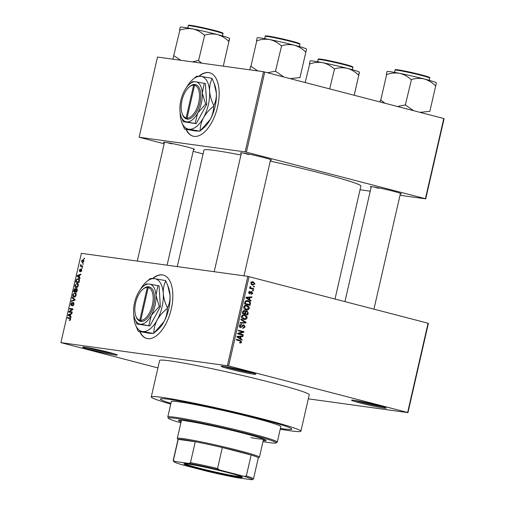 <?xml version="1.0" encoding="UTF-8"?>
<svg xmlns="http://www.w3.org/2000/svg" width="505" height="505" viewBox="0 0 505 505"><rect width="100%" height="100%" fill="white"/><g stroke="black" fill="none" stroke-linecap="round" stroke-linejoin="round"><path stroke-width="0.76" d="M108.815 352.32A17.782 0.903 12.9 0 1 117.305 355.015A17.782 0.903 12.9 0 1 108.859 353.917A17.782 0.903 12.9 0 1 91.146 349.87A17.782 0.903 12.9 0 1 82.681 347.087A17.782 0.903 12.9 0 1 108.815 352.32M85.831 347.326A16.848 0.852 -167.1 0 0 91.822 349.024A16.848 0.852 -167.1 0 0 114.364 353.866M247.387 371.491A17.782 0.903 12.9 0 1 255.877 374.192A17.782 0.903 12.9 0 1 247.431 373.094A17.782 0.903 12.9 0 1 229.718 369.048A17.782 0.903 12.9 0 1 221.247 366.258A17.782 0.903 12.9 0 1 247.387 371.491M224.397 366.504A16.848 0.852 -167.1 0 0 230.387 368.202A16.848 0.852 -167.1 0 0 252.936 373.037M377.708 405.376A17.782 0.903 12.9 0 1 386.199 408.072A17.782 0.903 12.9 0 1 377.753 406.973A17.782 0.903 12.9 0 1 360.04 402.933A17.782 0.903 12.9 0 1 351.575 400.143A17.782 0.903 12.9 0 1 377.708 405.376M354.725 400.389A16.848 0.852 -167.1 0 0 360.715 402.081A16.848 0.852 -167.1 0 0 383.257 406.923M139.683 331.615A32.762 16.343 -75.4 0 0 146.753 338.476A32.762 16.343 -75.4 0 0 171.271 309.016A32.762 16.343 -75.4 0 0 163.241 275.061A32.762 16.343 -75.4 0 0 152.674 278.438M163.399 275.105A32.762 16.343 -75.4 0 0 153.04 278.476M164.39 142.763A15.914 0.808 12.9 0 1 163.563 142.252A15.914 0.808 12.9 0 1 186.951 146.936A15.914 0.808 12.9 0 1 194.545 149.347A15.914 0.808 12.9 0 1 193.585 149.448M241.302 153.406A15.914 0.808 12.9 0 1 240.475 152.895A15.914 0.808 12.9 0 1 263.863 157.573A15.914 0.808 12.9 0 1 271.456 159.99A15.914 0.808 12.9 0 1 270.497 160.091M371.156 187.166A15.914 0.808 12.9 0 1 370.329 186.654A15.914 0.808 12.9 0 1 393.717 191.338A15.914 0.808 12.9 0 1 401.311 193.75A15.914 0.808 12.9 0 1 400.351 193.851M280.401 428.455A67.392 3.415 -167.1 0 0 291.776 429.117A67.392 3.415 -167.1 0 0 259.564 418.708A67.392 3.415 -167.1 0 0 160.388 399.026A67.392 3.415 -167.1 0 0 170.917 403.375A67.392 3.415 -167.1 0 1 160.388 399.026A67.392 3.415 -167.1 0 1 259.564 418.708A67.392 3.415 -167.1 0 1 291.776 429.117A67.392 3.415 -167.1 0 1 280.401 428.455M280.231 429.193A76.754 3.889 -167.1 0 0 300.898 431.207A76.754 3.889 -167.1 0 0 264.21 419.352A76.754 3.889 -167.1 0 0 151.266 396.936A76.754 3.889 -167.1 0 0 170.747 404.12M300.898 431.207L309.243 394.758A76.754 3.889 -167.1 0 0 272.561 382.897A76.754 3.889 -167.1 0 0 159.612 360.488L151.266 396.936M335.023 298.979L360.898 186.01A80.497 4.078 -167.1 0 0 322.417 173.575A80.497 4.078 -167.1 0 0 270.257 161.127M240.929 155.01A80.497 4.078 -167.1 0 0 203.963 150.073L177.274 266.602M186.017 129.324A32.762 16.343 -75.4 0 0 193.087 136.18A32.762 16.343 -75.4 0 0 217.605 106.725A32.762 16.343 -75.4 0 0 209.569 72.764A32.762 16.343 -75.4 0 0 199.002 76.141M209.726 72.808A32.762 16.343 -75.4 0 0 199.374 76.179M82.845 263.623L83.306 263.686L83.173 264.267L82.713 264.203L82.845 263.623L83.293 263.743M82.744 266.148L81.551 265.838L82.776 266.009L82.643 266.589L80.276 266.261L80.787 265.731L80.781 264.45L81.09 265.662L81.551 265.838L81.09 265.662M81.93 267.599L82.397 267.663L82.264 268.243L81.797 268.18L81.93 267.599L82.384 267.719M81.463 269.089L81.778 270.56L80.693 271.873L81.45 270.478L81.008 269.765L79.695 271.646L79.317 270.244L80.301 268.995L79.777 271.059L81.406 269.07M79.765 271.059L80.339 271.21L79.765 271.059M79.234 277.106L80.087 277.744L79.948 278.35L77.101 276.134L77.24 275.528L80.92 274.127L80.781 274.733L79.689 275.099L79.234 277.106M76.186 287.654C75.232 287.654 74.835 286.827 74.986 285.18L77.17 283.179L78.206 283.917L78.325 285.647L77.429 287.238L75.958 287.61M74.001 297.186C73.048 297.18 72.651 296.353 72.802 294.705L74.986 292.704L76.021 293.443L76.141 295.173L75.251 296.763L73.774 297.136M70.189 317.98L69.816 317.885L70.605 319.349L70.163 320.227L69.299 320.46L70.227 319.267L70.126 318.611L67.474 318.156L67.607 317.582L70.006 317.923M70.668 318.75L69.709 318.466M249.079 276.633L228.626 365.936L60.909 342.636L81.362 253.333L247.829 276.368L428.404 323.314L407.952 412.617L407.63 412.478L428.082 323.175M227.376 365.664L247.829 276.368M70.277 316.206L71.136 316.843L70.997 317.449L68.143 315.234L68.282 314.628L71.962 313.226L71.824 313.832L70.738 314.198L70.277 316.206M69.639 311.623L72.247 311.983L72.114 312.563L68.857 312.109L69.002 311.49L72.171 309.407L69.564 309.047L69.696 308.467L72.947 308.915L72.808 309.54L69.639 311.623L72.139 312.311L69.002 311.49M73.667 302.369L74.058 304.269L72.518 306.036L73.686 304.161L73.402 302.912L71.205 305.683L70.694 303.909L72.063 302.299L71.079 303.947L71.35 305.108L71.723 304.969L72.55 303.101L73.604 302.35M71.306 305.096L71.969 305.266L71.306 305.096M72.24 297.338L75.081 299.61L74.948 300.178L71.3 301.447L71.439 300.847L74.626 299.875L72.101 297.944L72.24 297.338M76.842 288.456L77.214 290.306L76.798 292.098L73.547 291.65L73.957 289.851L75.144 288.368L75.681 289.087L76.766 288.431M78.647 278.564L78.231 278.451C79.19 278.432 79.569 279.233 79.373 280.875L78.982 282.573L75.725 282.125L76.369 279.593L78.433 278.495M83.363 259.545L83.912 261.249L82.315 262.695L81.456 260.908L83.218 259.501M84.095 258.156L84.562 258.219L84.43 258.8L83.963 258.737L84.095 258.156L84.55 258.276M308.315 398.83L407.952 412.617M253.542 286.221L254.324 286.423L254.192 287.004L253.409 286.802L253.542 286.221M251.724 288.204L253.794 288.746L253.661 289.327L249.666 288.286L249.798 287.705L250.436 287.869L249.887 286.998L250.227 286.499L250.758 286.815L250.928 287.882L251.724 288.204L249.861 287.951L253.794 288.746M252.633 290.198L253.415 290.4L253.283 290.981L252.494 290.779L252.633 290.198M251.477 291.524L252.822 293.31L251.212 294.396L251.275 293.796L252.26 293.121L251.818 292.18L249.52 293.866L248.681 292.262L250.126 291.215L249.255 292.389L249.571 293.266L251.66 291.536M251.818 292.18L250.581 292.117M249.628 293.272L248.7 293.146L249.943 293.165M249.577 299.553L251.105 300.481L250.966 301.087L245.878 297.893L246.017 297.287L251.932 296.864L251.793 297.47L250.038 297.546L249.577 299.553L248.22 299.364M249.369 308.397L248.125 309.836L246.112 309.918C244.521 309.641 243.732 308.643 243.732 306.926C244.452 305.43 245.569 304.932 247.065 305.43L248.908 306.516L249.369 308.397L248.706 308.302M246.56 310.007L246.112 309.918M246.522 305.317L246.017 305.285M247.185 317.923L245.941 319.362L243.928 319.444C242.343 319.166 241.548 318.169 241.548 316.452C242.274 314.956 243.385 314.457 244.887 314.956L246.73 316.042L247.185 317.923L246.522 317.828M244.382 319.532L243.928 319.444M244.344 314.842L243.839 314.811M239.711 342.308L241.011 341.904L240.74 341.172L236.252 339.916L236.384 339.341L240.115 340.307L241.649 342.1L241.055 342.908L239.648 342.908L239.711 342.327M240.077 342.996L239.648 342.908M228.626 365.936L407.63 412.478M240.626 338.653L242.154 339.581L242.015 340.187L236.921 336.993L237.06 336.387L242.981 335.964L242.842 336.57L241.087 336.646L240.626 338.653L239.263 338.464M238.865 333.578L243.265 334.72L243.132 335.301L237.634 333.868L237.779 333.249L242.741 331.949L238.335 330.807L238.474 330.226L243.965 331.652L243.827 332.277L238.865 333.578L237.741 333.42M243.801 325.378L240.569 327.701L239.439 325.656L241.485 324.336L241.422 324.936L240.09 325.807L240.721 327.126L241.321 327.088L242.413 325.34L243.921 324.797L245.102 327.019L242.81 328.458L242.867 327.859L244.47 326.798L243.801 325.378L242.526 325.195M241.422 324.936L239.484 324.671M239.585 326.969L241.321 327.088M241.018 319.097L246.099 322.348L245.967 322.916L240.077 323.206L240.216 322.607L245.38 322.499L240.879 319.703L241.018 319.097M246.522 310.79L247.021 310.859L248.226 313.043L247.816 314.836L242.324 313.409L242.735 311.61L244.483 310.373L245.493 311.301L246.756 310.802M246.939 300.532L248.113 300.696C249.71 300.948 250.467 301.921 250.392 303.612L250 305.31L244.502 303.884L245.19 301.365L247.507 300.576M252.405 281.721L253.213 281.834L254.956 283.999L252.519 285.079L250.815 282.926L252.778 281.746M252.973 285.167L252.519 285.079M60.909 342.636L157.913 367.911M444.091 118.662L425.728 198.85L425.406 198.711L443.769 118.523L444.091 118.662M360.04 189.76L370.234 191.174M400.017 195.296L425.728 198.85M263.522 71.716L157.503 57.046L139.134 137.234L245.152 151.904L263.522 71.716L443.769 118.523M264.772 71.981L246.402 152.169L425.406 198.711M139.134 137.234L164.15 143.792M193.156 151.336L203.086 153.918M246.402 152.169L245.152 151.904M186.32 129.381A32.762 16.343 -75.4 0 0 193.238 136.217M167.098 142.58A14.98 0.757 -167.1 0 0 171.814 143.9M373.864 186.989A14.98 0.757 -167.1 0 0 378.58 188.302M244.01 153.223A14.98 0.757 -167.1 0 0 248.725 154.543M139.986 331.671A32.762 16.343 -75.4 0 0 146.911 338.514M239.667 342.718L241.055 342.908M236.334 339.549L239.616 340.793M240.986 342.005L241.649 342.1M240.727 339.379L242.154 339.581M241.03 336.103L242.842 336.57M240.98 336.311L239.225 336.387L241.087 336.646M237.148 337.138L238.549 337.334L240.026 338.287L240.399 336.677L237.034 336.5M238.688 338.104L240.026 338.287M236.984 336.715L238.549 337.334M240.399 336.677L237.571 336.797M237.722 333.502L243.265 334.72M241.403 334.462L241.321 334.828M238.423 330.44L243.965 331.652M242.103 331.4L242.021 331.766M242.305 332.069L243.827 332.277M244.439 326.924L245.102 327.019M239.913 324.728L241.289 324.917M239.427 325.719L240.09 325.807M242.804 324.949L243.063 325.27M244.818 322.171L246.099 322.348M244.142 322.512L245.967 322.916M244.111 322.657L240.159 322.853M244.414 318.939L245.941 319.362M244.085 319.103L243.41 319.286M243.025 314.697L244.868 315.783M245.657 315.896L246.73 316.042M241.535 316.521L242.192 316.616L244.073 318.87L246.541 317.759L244.736 315.53L242.432 315.183M242.274 318.623L244.496 318.952L242.261 318.617M242.28 315.29L243.435 315.455L242.192 316.616M244.736 315.53L243.435 315.455M246.105 313.927L246.004 314.369M244.881 311.213L245.493 311.301M245.884 310.947L246.244 311.339M243.536 313.258L247.311 314.091L247.658 312.241L246.894 311.44L245.537 311.244M242.406 313.043L244.736 313.422L245.077 311.711L244.439 310.979L243.094 310.783M242.438 312.904L244.736 313.422M244.439 310.979L243.328 311.989L243.094 312.999M243.524 313.334L247.311 314.091M244.982 312.355L245.645 312.443L245.38 313.592M246.894 311.44L245.645 312.443M246.598 309.413L248.125 309.836M246.263 309.578L245.594 309.761M245.209 305.171L247.052 306.257M247.835 306.371L248.908 306.516M243.719 306.996L244.376 307.091L246.251 309.338L248.725 308.233L246.92 306.005L244.616 305.658M244.452 309.098L246.68 309.426L244.445 309.092M244.464 305.765L245.619 305.929L244.376 307.091M246.92 306.005L245.619 305.929M244.622 303.379L249.489 304.565L249.729 303.524L250.392 303.612M248.29 304.401L248.189 304.843M246.636 300.551L247.923 301.264M244.59 303.518L249.489 304.565M244.856 302.35L245.512 302.445L245.278 303.473M245.095 301.548L245.815 301.643L245.512 302.445M249.729 303.524L249.262 301.857L245.575 300.911M247.974 301.277L245.815 301.643M249.685 300.279L251.105 300.481M249.981 297.003L251.793 297.47M249.937 297.211L248.182 297.287L250.038 297.546M249.35 297.578L245.992 297.401L247.734 297.66L246.528 297.697L248.984 299.187L249.35 297.578L247.734 297.66M246.105 298.038L247.507 298.234M247.646 299.004L248.984 299.187M245.941 297.615L246.528 297.697M252.229 293.228L252.822 293.31M248.94 291.656L250.063 291.814M248.668 292.307L249.255 292.389M252.607 290.287L253.415 290.4M251.932 288.488L251.85 288.854M249.779 287.781L250.436 287.869M250.019 286.714L250.758 286.815M249.868 287.111L250.594 287.212M250.354 287.806L250.928 287.882M253.516 286.316L254.324 286.423M254.368 283.917L254.956 283.999M252.658 284.523L251.957 284.889M251.945 281.777L252.765 282.352L250.897 282.093M251.149 284.315L253.018 284.574L254.387 283.835L252.759 282.352M250.802 283.008L252.645 284.498L251.124 284.283M253.119 282.428L251.383 283.09M70.277 320.107L69.393 319.88M70.599 319.368L70.227 319.267M70.586 318.352L67.607 317.582M69.482 315.581L68.143 315.234M68.989 314.811L68.282 314.628M69.116 315.284L69.942 315.96L70.309 314.344L68.56 314.931L69.116 315.284M70.309 316.054L69.942 315.96M70.681 314.438L70.309 314.344M69.696 308.467L72.834 309.281L72.171 309.407M73.402 305.658L72.606 305.449M74.058 304.262L73.686 304.161M71.066 304.01L70.694 303.909M72.095 305.064L71.723 304.969M72.928 303.202L72.55 303.101M72.348 301.081L71.439 300.847M74.999 299.97L74.626 299.875M73.433 298.291L72.101 297.944M73.174 294.8L72.802 294.705M73.181 294.756L74.14 296.605L75.756 295.122L74.841 293.285L74.052 293.424L73.181 294.756M73.938 296.568L75.131 296.864L73.938 296.568M76.091 293.594L74.841 293.285M76.129 295.217L75.756 295.122M74.33 289.946L73.957 289.851M76.066 289.188L75.681 289.087M74.058 291.126L75.03 291.259L75.39 289.554L75.062 288.955L74.058 291.126L76.855 291.852M76.886 291.738L75.03 291.259M75.807 289.668L75.39 289.554M75.409 291.309L76.552 291.467L76.93 289.63L76.533 288.986L75.409 291.309L76.893 291.694M76.924 291.562L76.552 291.467M77.322 289.195L76.646 289.018M77.322 289.188L76.533 288.986M77.316 289.731L76.93 289.63M77.202 290.337L76.836 290.236M75.352 285.274L74.986 285.18M75.365 285.23L76.324 287.08L77.94 285.596L77.025 283.76L76.236 283.898L75.365 285.23M76.122 287.036L77.309 287.332L76.122 287.036M78.275 284.069L77.025 283.76M78.313 285.691L77.94 285.596M76.76 279.694L76.369 279.593M76.242 281.594L78.736 281.941L78.831 279.372L78.092 279.031L76.728 279.751L76.242 281.594L79.039 282.327M79.108 282.036L78.736 281.941M79.455 279.536L78.092 279.031M79.342 280.995L78.976 280.9M78.439 276.481L77.101 276.134M77.947 275.711L77.24 275.528M78.073 276.184L78.894 276.86L79.266 275.244L77.517 275.831L78.073 276.184M79.266 276.955L78.894 276.86M79.638 275.339L79.266 275.244M81.406 271.45L80.781 271.286M81.778 270.56L81.45 270.478M79.651 270.333L79.317 270.244M80.447 271.015L80.017 270.901M82.713 266.28L80.409 265.68M82.725 266.236L80.787 265.731M80.939 265.087L80.529 264.98M81.791 260.997L81.456 260.908M81.791 260.971L82.448 262.114L83.578 261.186L82.921 260.043L81.791 260.971M83.338 262.354L82.302 262.089L83.344 262.348M83.944 260.302L82.921 260.043M83.906 261.274L83.578 261.186M263.206 440.65A44.932 2.279 -167.1 0 0 266.122 440.505A44.932 2.279 -167.1 0 0 244.647 433.561A44.932 2.279 -167.1 0 0 178.53 420.444A44.932 2.279 -167.1 0 0 181.087 421.845M179.565 420.204A44.932 2.279 -167.1 0 0 181.301 420.936M262.979 441.641A55.228 2.796 -167.1 0 0 276.058 442.929A55.228 2.796 -167.1 0 0 249.76 434.275A55.228 2.796 -167.1 0 0 194.753 421.713A55.228 2.796 -167.1 0 0 168.531 418.298A55.228 2.796 -167.1 0 0 180.859 422.837M168.531 418.298L167.83 417.18A56.162 2.847 12.9 0 1 167.786 417.029A56.162 2.847 12.9 0 1 250.436 433.423A56.162 2.847 12.9 0 1 277.277 442.102A56.162 2.847 12.9 0 1 277.176 442.228L276.058 442.929M277.277 442.102L280.824 426.611A56.162 2.847 -167.1 0 0 253.983 417.932A56.162 2.847 -167.1 0 0 171.34 401.538L167.786 417.029M263.484 439.079A42.123 2.134 12.9 0 1 250.934 437.633M263.414 439.741A44.932 2.279 -167.1 0 0 265.289 439.836M180.853 60.278L173.72 55.632L179.862 30.174C184.173 28.64 188.491 28.229 192.822 28.937A25.326 1.281 -167.1 0 0 183.687 27.327A25.326 1.281 -167.1 0 0 180.291 27.137L180.247 27.163M201.785 63.175L198.269 60.499L192.437 61.881M198.566 60.562L204.702 35.123C208.994 33.81 213.261 33.633 217.51 34.586C221.701 35.83 225.413 38.083 228.639 41.347L229.611 38.5L223.286 66.149L228.935 41.423M229.611 38.5L229.592 38.431A25.326 1.281 -167.1 0 0 217.51 34.586A25.326 1.281 12.9 0 0 192.822 28.937C197.038 29.909 200.801 31.929 204.108 34.984L204.411 35.047M174.017 55.689A29.069 1.471 -167.1 0 0 173.72 55.645L172.912 59.18M180.241 27.194L179.559 30.136M198.856 60.638A29.069 1.471 -167.1 0 0 198.269 60.499M238.341 477.124A30.047 1.521 12.9 0 1 204.525 470.092A30.047 1.521 12.9 0 1 183.908 463.798A30.047 1.521 12.9 0 1 187.942 464.019A30.047 1.521 12.9 0 1 220.325 470.698A30.047 1.521 12.9 0 1 242.413 477.193A30.047 1.521 12.9 0 1 238.341 477.124M184.748 463.704A29.486 1.496 -167.1 0 0 207.422 470.187A29.486 1.496 -167.1 0 0 238 476.455A29.486 1.496 -167.1 0 0 241.693 476.745M177.994 439.558L177.331 438.504A42.123 2.134 12.9 0 1 177.299 438.384A42.123 2.134 12.9 0 1 183.031 438.605A42.123 2.134 12.9 0 1 229.434 448.213A42.123 2.134 12.9 0 1 259.418 457.195A42.123 2.134 12.9 0 1 259.343 457.284L258.282 457.947M244.13 476.366L246.339 475.975A41.183 2.089 12.9 0 1 253.497 478.854L258.295 457.896A41.183 2.089 -167.1 0 0 251.143 455.018A41.183 2.089 -167.1 0 0 222.358 447.531A41.183 2.089 -167.1 0 0 195.271 441.717A41.183 2.089 -167.1 0 0 183.605 439.716A41.183 2.089 -167.1 0 0 178.221 439.356A41.183 2.089 -167.1 0 0 178.006 439.508L173.202 460.465A41.183 2.089 12.9 0 1 173.423 460.314L174.402 461.387A40.248 2.039 -167.1 0 0 173.935 461.696A40.248 2.039 -167.1 0 0 182.154 464.777L206.93 471.216A40.248 2.039 -167.1 0 0 237.205 477.717L251.881 479.75A40.248 2.039 -167.1 0 0 252.304 479.643A40.248 2.039 -167.1 0 0 244.13 476.366L219.353 469.921A40.248 2.039 -167.1 0 0 189.078 463.42L174.402 461.387M189.078 463.42L190.473 462.675L195.271 441.717L178.221 439.356L173.423 460.314M246.339 475.975L251.143 455.018L222.358 447.531L217.56 468.488L219.353 469.921M190.473 462.675A41.183 2.089 12.9 0 1 217.56 468.488M173.935 461.696L173.234 460.579A41.183 2.089 12.9 0 1 173.202 460.465M253.497 478.854A41.183 2.089 12.9 0 1 253.422 478.942L252.304 479.643M257.758 70.915L250.928 66.332A29.069 1.471 -167.1 0 0 250.777 66.306A29.069 1.471 -167.1 0 0 250.632 66.288L249.823 69.816M299.711 77.499A29.069 1.471 -167.1 0 1 299.995 77.593L306.522 49.143L300.002 77.581L290.173 78.591M283.76 76.918L275.477 71.199L281.613 45.766C285.906 44.453 290.173 44.276 294.415 45.229A25.326 1.281 -167.1 0 1 306.503 49.073L306.522 49.143M250.928 66.332L256.774 40.817C261.079 39.283 265.403 38.872 269.733 39.579A25.326 1.281 -167.1 0 1 294.415 45.229C298.613 46.473 302.325 48.72 305.55 51.99L305.847 52.066M275.477 71.199L267.549 72.707M257.159 37.806L257.197 37.78A25.326 1.281 -167.1 0 1 269.733 39.579C273.95 40.551 277.712 42.572 281.02 45.627L281.317 45.684M257.152 37.837L256.471 40.772M275.768 71.274A29.069 1.471 -167.1 0 0 275.181 71.142M305.159 82.485L309.716 63.939C314.022 62.405 318.346 61.989 322.676 62.696A25.326 1.281 -167.1 0 0 313.542 61.086A25.326 1.281 -167.1 0 0 310.139 60.897L310.102 60.922M329.67 88.855L334.556 68.882C338.849 67.569 343.116 67.392 347.358 68.352C351.556 69.589 355.267 71.843 358.493 75.106L359.465 72.259L354.213 95.237M359.472 72.228L359.446 72.19A25.326 1.281 -167.1 0 0 347.358 68.352A25.326 1.281 12.9 0 0 322.676 62.696C326.893 63.674 330.655 65.688 333.963 68.749L334.266 68.806M310.095 60.953L309.413 63.895M354.194 95.237L358.79 75.182M384.955 103.228L380.783 100.091A29.069 1.471 -167.1 0 0 380.631 100.072A29.069 1.471 -167.1 0 0 380.48 100.053L380.05 101.953M429.559 111.264A29.069 1.471 -167.1 0 1 429.85 111.359L436.377 82.902L429.856 111.34L420.027 112.35M413.614 110.683L405.332 104.964L411.468 79.525C415.76 78.212 420.027 78.035 424.269 78.995A25.326 1.281 -167.1 0 1 436.358 82.833L436.377 82.902M380.783 100.091L386.628 74.576C390.933 73.042 395.257 72.632 399.588 73.339A25.326 1.281 -167.1 0 1 424.269 78.995C428.467 80.232 432.179 82.485 435.405 85.749L435.701 85.825M405.332 104.964L397.403 106.467M387.013 71.565L387.051 71.54A25.326 1.281 -167.1 0 1 399.588 73.339C403.804 74.317 407.567 76.331 410.874 79.392L411.171 79.449M387.007 71.596L386.325 74.538M405.622 105.04A29.069 1.471 -167.1 0 0 405.035 104.901M147.29 287.465L139.79 320.22L140.358 321.363L141.293 321.464A17.782 8.875 -75.4 0 0 153.627 305.336A17.782 8.875 -75.4 0 0 149.215 286.89L148.293 286.733L147.29 287.465A16.848 8.408 -75.4 0 0 142.789 289.359A16.848 8.408 -75.4 0 0 135.851 316.023A16.848 8.408 -75.4 0 0 139.79 320.22M149.126 286.954L148.287 286.758A17.782 8.875 -75.4 0 0 143.502 288.753L142.789 289.359M135.851 316.023L136.186 316.9A17.782 8.875 -75.4 0 0 140.365 321.338M148.779 325.674L151.355 315.36L159.277 306.44L160.369 306.724L159.056 285.862L149.379 284.069L146.147 283.943L143.3 286.329A20.591 10.277 -75.4 0 0 138.225 292.862A20.591 10.277 -75.4 0 0 133.636 312.911A20.591 10.277 -75.4 0 0 134.829 318.92A20.591 10.277 -75.4 0 0 140.201 324.159L149.871 325.959L160.369 306.724M159.277 306.44L155.944 295.318L157.958 285.577M134.829 318.92L136.962 324.04L149.871 325.959M136.962 324.04L140.201 324.159A20.591 10.277 -75.4 0 0 151.355 315.36A20.591 10.277 -75.4 0 0 155.944 295.318A20.591 10.277 -75.4 0 0 149.379 284.069A20.591 10.277 -75.4 0 0 143.3 286.329M133.781 314.464A27.144 13.547 -75.4 0 0 133.857 316.692A27.144 13.547 -75.4 0 0 135.428 324.614A27.144 13.547 -75.4 0 0 142.505 331.52A27.144 13.547 -75.4 0 0 157.213 319.924A27.144 13.547 -75.4 0 0 163.26 293.493A27.144 13.547 -75.4 0 0 154.612 278.665A27.144 13.547 -75.4 0 0 146.595 281.651A27.144 13.547 -75.4 0 0 140.213 289.706M167.351 308.41C167.357 312.822 166.227 317.241 163.961 321.679L153.823 333.186C153.817 328.774 154.947 324.355 157.213 319.924C159.706 315.612 163.083 311.774 167.351 308.41A31.171 15.554 -75.4 0 0 167.483 307.816C165.11 303.076 163.702 298.303 163.26 293.493C163.09 288.816 163.936 284.624 165.791 280.932L167.723 285.426L170.015 295.248C170.185 299.932 169.345 304.117 167.483 307.816M165.791 280.932A31.171 15.554 -75.4 0 0 165.596 280.597L154.612 278.665L150.376 278.489A31.171 15.554 -75.4 0 0 150.048 278.754L146.595 281.651M135.428 324.614L138.08 331.009A31.171 15.554 -75.4 0 0 138.269 331.343L142.505 331.52L153.495 333.452L149.259 333.275L138.269 331.343M153.495 333.452A31.171 15.554 -75.4 0 0 153.823 333.186M167.793 285.615L168.443 287.332A27.144 13.547 104.6 0 1 170.015 295.248A27.144 13.547 104.6 0 1 163.961 321.679A27.144 13.547 104.6 0 1 157.27 330.289L154.467 332.65M141.293 321.464L140.718 320.347L148.224 287.598L149.215 286.89M140.718 320.347A16.848 8.408 -75.4 0 0 152.377 305.064A16.848 8.408 -75.4 0 0 148.224 287.598M193.623 85.175L186.118 117.93L186.692 119.066L187.626 119.174A17.782 8.875 -75.4 0 0 199.955 103.045A17.782 8.875 -75.4 0 0 195.549 84.594L194.621 84.442L193.623 85.175A16.848 8.408 -75.4 0 0 189.116 87.068A16.848 8.408 -75.4 0 0 182.185 113.732A16.848 8.408 -75.4 0 0 186.118 117.93M194.614 84.468A17.782 8.875 -75.4 0 0 189.836 86.462L189.116 87.068M182.185 113.732L182.52 114.61A17.782 8.875 -75.4 0 0 186.698 119.047M195.107 123.378L197.682 113.07L205.604 104.15L206.703 104.434L205.39 83.571L195.713 81.772L192.481 81.652L189.634 84.038A20.591 10.277 -75.4 0 0 184.559 90.572A20.591 10.277 -75.4 0 0 179.963 110.62A20.591 10.277 -75.4 0 0 181.162 116.63A20.591 10.277 -75.4 0 0 186.528 121.869L196.205 123.662L206.703 104.434M205.604 104.15L202.278 93.021L204.291 83.287M181.162 116.63L183.296 121.743L196.205 123.662M183.296 121.743L186.528 121.869A20.591 10.277 -75.4 0 0 197.682 113.07A20.591 10.277 -75.4 0 0 202.278 93.021A20.591 10.277 -75.4 0 0 195.713 81.772A20.591 10.277 -75.4 0 0 189.634 84.038M180.108 112.173A27.144 13.547 -75.4 0 0 180.184 114.395A27.144 13.547 -75.4 0 0 181.756 122.317A27.144 13.547 -75.4 0 0 188.838 129.223A27.144 13.547 -75.4 0 0 203.54 117.627A27.144 13.547 -75.4 0 0 209.594 91.203A27.144 13.547 -75.4 0 0 200.939 76.375A27.144 13.547 -75.4 0 0 192.929 79.354A27.144 13.547 -75.4 0 0 186.547 87.415M213.684 106.119C213.684 110.526 212.555 114.951 210.295 119.382L200.157 130.896C200.15 126.484 201.28 122.059 203.54 117.627C206.04 113.316 209.417 109.478 213.684 106.119A31.171 15.554 -75.4 0 0 213.817 105.526C211.437 100.785 210.03 96.007 209.594 91.203C209.423 86.519 210.263 82.334 212.125 78.635L214.051 83.136L216.348 92.958C216.519 97.642 215.673 101.827 213.817 105.526M212.125 78.635A31.171 15.554 -75.4 0 0 211.93 78.307L200.939 76.375L196.71 76.198A31.171 15.554 -75.4 0 0 196.376 76.457L192.929 79.354M181.756 122.317L184.407 128.718A31.171 15.554 -75.4 0 0 184.603 129.053L188.838 129.223L199.822 131.155L195.586 130.978L184.603 129.053M199.822 131.155A31.171 15.554 -75.4 0 0 200.157 130.896M214.12 83.319L214.77 85.036A27.144 13.547 104.6 0 1 216.348 92.958A27.144 13.547 104.6 0 1 210.295 119.382A27.144 13.547 104.6 0 1 203.603 127.999L200.801 130.359M187.626 119.174L187.052 118.056L194.551 85.301L195.549 84.594M187.052 118.056A16.848 8.408 -75.4 0 0 198.705 102.774A16.848 8.408 -75.4 0 0 194.551 85.301M195.454 84.657L194.621 84.442M238.253 340.048L240.115 340.307M237.028 336.519L238.777 336.759M241.8 326.47L242.432 326.552M247.57 312.948L248.226 313.043M242.671 311.894L243.328 311.989M250.278 292.641L251.073 292.748M72.493 304.174L72.152 304.086M74.803 300.229L74.065 300.033M75.043 299.781L74.172 299.553M75.649 290.268L75.283 290.167M76.47 280.597L76.097 280.496M80.731 270.371L80.308 270.257M188.302 25.78C187.948 25.181 188.933 25.067 191.269 25.439C197.202 26.197 215.061 30.294 220.571 32.162C222.699 32.8 223.494 33.317 222.97 33.721A17.782 0.903 -167.1 0 0 210.314 29.928A17.782 0.903 -167.1 0 0 190.72 25.869A17.782 0.903 -167.1 0 0 188.302 25.78L187.797 27.983M191.313 25.446A17.221 0.871 12.9 0 1 212.447 29.909A17.221 0.871 12.9 0 1 221.872 33.134M267.631 36.511A17.782 0.903 -167.1 0 0 265.213 36.423C264.86 35.823 265.845 35.71 268.18 36.076C274.827 37.13 282.945 38.891 292.521 41.366C302.394 44.232 299.295 43.651 299.882 44.364A17.782 0.903 -167.1 0 0 287.225 40.57A17.782 0.903 -167.1 0 0 267.631 36.511M268.224 36.089A17.221 0.871 12.9 0 1 289.359 40.551A17.221 0.871 12.9 0 1 298.783 43.777M318.156 59.539C317.803 58.946 318.788 58.833 321.123 59.199C327.057 59.962 344.915 64.059 350.426 65.921C352.553 66.559 353.349 67.083 352.825 67.481A17.782 0.903 -167.1 0 0 340.168 63.687A17.782 0.903 -167.1 0 0 320.574 59.634A17.782 0.903 -167.1 0 0 318.156 59.539L317.651 61.749M321.167 59.211A17.221 0.871 12.9 0 1 342.302 63.668A17.221 0.871 12.9 0 1 351.726 66.894M397.485 70.277A17.782 0.903 -167.1 0 0 395.068 70.182C394.714 69.583 395.699 69.469 398.035 69.841C404.682 70.889 412.793 72.651 422.376 75.131C432.248 77.991 429.149 77.41 429.736 78.124A17.782 0.903 -167.1 0 0 417.079 74.33A17.782 0.903 -167.1 0 0 397.485 70.277M398.079 69.848A17.221 0.871 12.9 0 1 419.213 74.311A17.221 0.871 12.9 0 1 428.638 77.536M240.879 327.158L239.023 326.899M69.886 318.503L70.668 318.705M78.288 279.069L79.405 279.36M81.412 265.813L82.744 266.154M222.97 33.721L222.465 35.924M137.291 261.072L164.51 142.233M167.079 265.194L193.705 148.918M241.422 152.87L214.202 271.715M270.617 159.561L243.984 275.837M373.952 309.104L400.471 193.32M344.953 301.561L371.276 186.635M259.418 457.195L263.559 439.104M177.299 438.384L181.446 420.299M265.213 36.423L264.708 38.626M299.882 44.364L299.377 46.567M352.825 67.481L352.32 69.69M395.068 70.182L394.556 72.392M429.736 78.124L429.231 80.333"/></g></svg>
